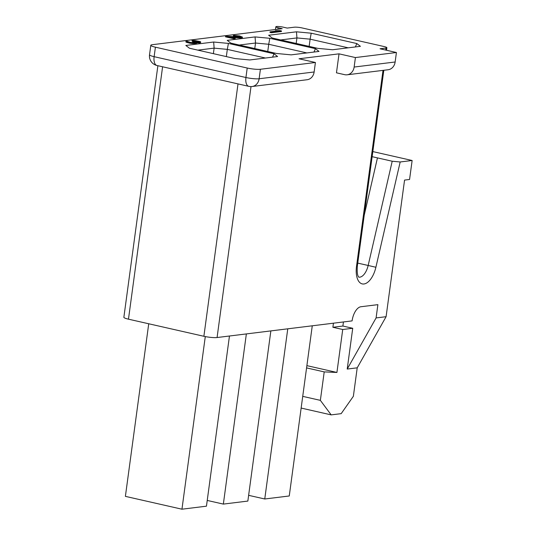 <?xml version="1.0" encoding="UTF-8"?>
<svg xmlns="http://www.w3.org/2000/svg" width="536" height="536" viewBox="0 0 536 536"><rect width="100%" height="100%" fill="white"/><g stroke="black" fill="none" stroke-linecap="round" stroke-linejoin="round"><path stroke-width="0.8" d="M347.127 74.799L388.131 69.747A9.688 8.274 -97 0 0 395.139 61.995L396.426 52.508L355.422 57.56L354.135 67.047A9.688 8.274 83 0 1 347.127 74.799A9.688 8.274 83 0 1 344.655 74.672L336.461 72.816L339.027 53.841L355.422 57.56M385.752 50.083L386.027 48.046L380.031 48.783L396.426 52.508M386.027 48.046A5.809 0.891 7.7 0 0 386.871 47.711A5.809 0.891 7.7 0 0 384.111 46.558L302.143 27.952A5.809 0.891 7.7 0 0 294.224 27.209L287.222 28.073L283.129 27.142A4.844 0.744 7.7 0 0 278.318 26.492A4.844 0.744 7.7 0 0 275.826 26.8A4.844 0.744 7.7 0 0 278.124 27.758L282.224 28.689L152.211 44.716A9.688 1.481 7.7 0 0 150.81 45.279A9.688 1.481 7.7 0 0 155.413 47.188L247.217 68.025A9.688 1.481 7.7 0 0 260.409 69.271L315.416 62.491L299.021 58.772L339.027 53.841M189.409 48.22L185.838 45.453L213.67 42.022L228.41 43.409L274.03 53.761L277.601 56.528L249.769 59.958L235.029 58.571L189.409 48.22M272.214 38.009L268.643 35.242L296.475 31.812L311.215 33.199L356.835 43.557L360.406 46.324L332.575 49.754L317.835 48.367L272.214 38.009M291.175 54.86L276.429 53.466L230.808 43.114L227.237 40.347L255.069 36.917L269.816 38.304L315.436 48.662L319.007 51.429L291.175 54.86M275.424 30.686L280.053 30.619L281.487 30.947L281.413 31.517L271.41 32.75L269.976 32.421L270.05 31.852L278.351 30.833L275.424 30.686L275.357 31.202M239.82 36.997L233.395 35.939L233.475 35.369L239.291 36.24L240.57 36.756L239.981 36.997L225.576 36.26L234.185 38.21L235.244 38.083L228.55 36.562L239.21 37.339L242.453 37.111L239.639 35.952L233.475 35.369M242.453 37.111L242.379 37.681L240.249 37.942L232.289 37.413M235.244 38.083L235.17 38.652L234.105 38.78L225.495 36.83L225.576 36.26M196.745 42.578L196.504 43.336L193.047 43.59L189.355 43.128L185.878 41.962L185.952 41.393L189.429 42.558L194.24 43.054L196.585 42.766L195.975 42.25L200.203 42.317L200.812 42.156L200.176 41.567L194.97 40.535L192.069 40.475L199.164 41.862L192.679 41.654L195.151 42.438L193.925 42.759L190.253 42.371L186.515 41.078L185.952 41.393M194.434 42.692L192.598 42.223L192.679 41.654M198.414 42.096L191.995 41.044L192.069 40.475M200.812 42.156L200.122 42.887L196.699 42.893M265.441 58.029L227.318 49.379L226.339 56.602M228.41 43.409L227.318 49.379L214.125 48.133L213.375 53.66M213.67 42.022L214.125 48.133L197.871 50.136M272.563 57.151L274.03 53.761M312.267 325.801L289.259 495.974L264.757 498.989L248.63 495.331M270.861 330.9L247.853 501.073L223.351 504.095L207.231 500.436M229.462 336.005L206.454 506.178L181.952 509.2L125.391 496.363L148.727 323.771M343.442 321.955L342.893 326.042L352.728 328.273L347.214 369.063L376.091 317.928L377.887 304.649L360.889 306.746A13.561 6.74 -77.2 0 0 352.092 320.89L217.08 337.533A9.688 1.481 -172.3 0 1 203.881 336.286L128.472 319.175A9.688 1.481 -172.3 0 1 123.87 317.258L157.886 65.714M223.351 504.095L246.359 333.921M181.952 509.2L205.288 336.581M264.757 498.989L287.765 328.816M376.091 317.928L386.094 316.696L404.559 180.089L409.564 179.473L412.13 160.499L400.178 161.972L375.89 267.27A19.376 9.628 -77.2 0 1 363.053 284.013A19.376 9.628 -77.2 0 1 356.527 266.238L383.012 70.377M315.416 62.491L314.136 71.978A9.688 8.274 83 0 1 307.121 79.73L252.114 86.51A9.688 8.274 83 0 0 259.129 78.758A9.688 1.481 -172.3 0 1 245.93 77.512A9.688 4.817 102.8 0 0 248.791 86.343A9.688 9.688 0 0 0 252.114 86.51M150.81 45.279L149.531 54.766A9.688 1.481 7.7 0 0 154.127 56.675L245.93 77.512L247.217 68.025M149.531 54.766A9.688 9.688 0 0 0 156.981 65.506A9.688 4.817 -77.2 0 1 154.127 56.675L155.413 47.188M412.13 160.499L372.828 151.581M372.138 156.68L392.211 161.236L400.178 161.972M333.446 323.188L332.89 327.275L342.893 326.042M306.88 365.639L336.923 372.453L342.725 329.506L332.89 327.275M306.572 367.897L324.213 371.897L336.923 372.453M324.213 371.897L320.361 400.358L331.181 414.884L341.184 413.651L353.365 396.292L357.211 367.83L347.214 369.063M352.728 328.273L342.725 329.506M357.211 367.83L386.094 316.696M331.181 414.884L301.145 408.063M320.361 400.358L302.726 396.359M364.212 215.291L377.458 157.886M306.84 52.923L268.724 44.274L267.745 51.496M269.816 38.304L268.724 44.274L255.525 43.027L254.781 48.555M255.069 36.917L255.525 43.027L239.27 45.031M313.969 52.046L315.436 48.662M348.246 47.825L310.123 39.168L309.151 46.391M311.215 33.199L310.123 39.168L296.931 37.929L296.18 43.45M296.475 31.812L296.931 37.929L280.676 39.932M356.835 43.557L355.375 46.947M281.487 30.947L271.484 32.18L271.41 32.75M271.484 32.18L270.05 31.852M240.275 36.542L240.222 36.964M239.291 36.24L239.217 36.81M238.339 36.026L238.259 36.595M236.932 35.778L236.852 36.348M235.786 35.671L235.706 36.24M234.668 35.637L234.594 36.207M241.843 37.265L241.763 37.835M241.414 37.319L241.341 37.889M240.329 37.373L240.249 37.942M239.21 37.339L239.13 37.909M234.185 38.21L234.105 38.78M194.166 43.624L194.24 43.054M193.127 43.021L193.047 43.59M191.982 42.913L191.908 43.483M190.602 42.746L190.521 43.316M189.429 42.558L189.355 43.128M187.52 42.123L187.439 42.692M186.776 41.882L186.696 42.451M186.247 41.607L186.166 42.177M194.856 42.223L194.803 42.639M193.637 41.868L193.556 42.438M198.876 41.647L198.816 42.069M197.891 41.346L197.811 41.915M196.933 41.131L196.859 41.701M195.526 40.883L195.446 41.453M194.38 40.776L194.307 41.346M193.268 40.743L193.188 41.312M200.203 42.317L200.122 42.887M199.774 42.371L199.7 42.94M198.682 42.424L198.608 42.987M197.57 42.391L197.489 42.96M196.585 42.766L196.504 43.336M195.968 42.92L195.895 43.49M195.117 43.027L195.044 43.597M354.135 67.047L395.139 61.995M238.004 83.897L203.881 336.286M217.08 337.533L251.009 86.584M314.136 71.978L259.129 78.758L260.409 69.271M128.472 319.175L162.596 66.779M278.124 27.758L277.929 29.219M392.211 161.236L368.165 265.474L375.89 267.27M383.823 70.276L357.371 265.903A5.809 0.891 -172.3 0 1 356.527 266.238M357.747 263.109L368.165 265.474A13.561 6.74 -77.2 0 1 358.805 277.152M156.981 65.506L248.791 86.343M275.826 26.8L275.457 29.52M357.371 265.903C356.494 276.998 359.221 277.105 358.879 277.219M386.871 47.711L386.523 50.257"/></g></svg>
